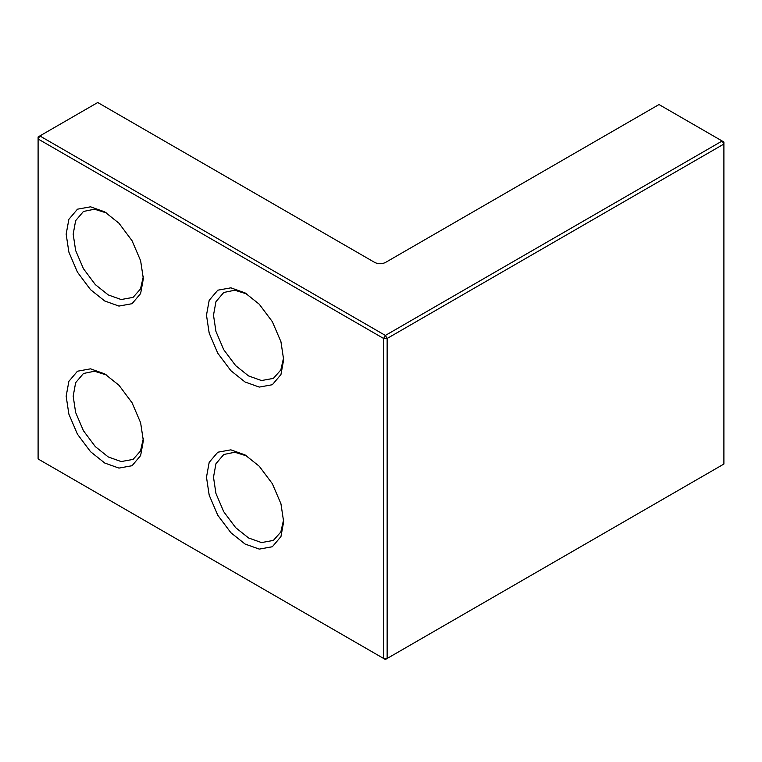 <?xml version="1.0" encoding="UTF-8"?>
<svg xmlns="http://www.w3.org/2000/svg" width="762" height="762" viewBox="0 0 762 762"><rect width="100%" height="100%" fill="white"/><g stroke="black" fill="none" stroke-linecap="round" stroke-linejoin="round"><path stroke-width="1.14" d="M38.1 458.972L385.382 659.482L723.9 464.039L387.144 658.463L383.629 658.463L38.1 458.972L38.1 136.95L97.736 102.518L374.856 262.519C378.371 264.157 381.876 264.157 385.382 262.519L659.006 104.546L722.147 140.999L385.382 335.432L39.853 135.941L38.1 138.979L383.629 338.471L385.382 335.432L387.144 338.471L723.9 144.037L722.147 140.999L723.9 142.018L723.9 464.039M385.382 659.482L383.629 658.463L383.629 338.471L387.144 338.471L387.144 658.463L385.382 659.482M104.746 463.029L118.958 468.097L132.036 465.725L140.627 455.581L143.342 440.75L140.627 422.786L132.036 402.717L118.958 385.239L104.756 373.913L90.545 368.837L77.467 371.208L68.875 381.352L66.161 396.192L68.875 414.157L77.467 434.226L90.545 451.695L104.746 463.029M245.069 382.01L259.27 387.086L272.348 384.715L280.949 374.571L283.655 359.731L280.949 341.767L272.358 321.707L259.27 304.228L245.069 292.894L230.867 287.826L217.78 290.198L209.188 300.342L206.483 315.173L209.188 333.146L217.78 353.206L230.867 370.684L245.069 382.01M104.746 301L118.958 306.076L132.036 303.705L140.627 293.56L143.342 278.721L140.627 260.756L132.036 240.687L118.958 223.218L104.756 211.884L90.545 206.816L77.467 209.188L68.875 219.332L66.161 234.163L68.875 252.127L77.467 272.196L90.545 289.674L104.746 301M245.069 544.039L259.27 549.107L272.348 546.745L280.949 536.591L283.655 521.76L280.949 503.796L272.358 483.727L259.27 466.249L245.069 454.924L230.867 449.847L217.78 452.218L209.188 462.363L206.483 477.202L209.188 495.167L217.78 515.236L230.867 532.705L245.069 544.039M143.294 438.645L140.513 450.999L133.064 459.41L121.168 461.562L108.261 456.952L95.345 446.646L83.458 430.768L75.638 412.518L73.181 396.192L75.638 382.705L83.458 373.485L94.459 371.237L106.547 374.999M143.294 276.625L140.513 288.969L133.064 297.38L121.168 299.533L108.261 294.923L95.345 284.626L83.458 268.738L75.638 250.498L73.181 234.163L75.638 220.675L83.458 211.455L94.459 209.207L106.547 212.969M283.616 357.635L280.826 369.98L273.377 378.39L261.49 380.543L248.574 375.933L235.668 365.636L223.771 349.748L215.96 331.508L213.493 315.173L215.96 301.685L223.771 292.465L234.782 290.227L246.859 293.98M283.616 519.665L280.826 532.009L273.377 540.42L261.49 542.573L248.574 537.962L235.668 527.666L223.771 511.778L215.96 493.538L213.493 477.202L215.96 463.715L223.771 454.495L234.782 452.247L246.859 456.009"/></g></svg>
